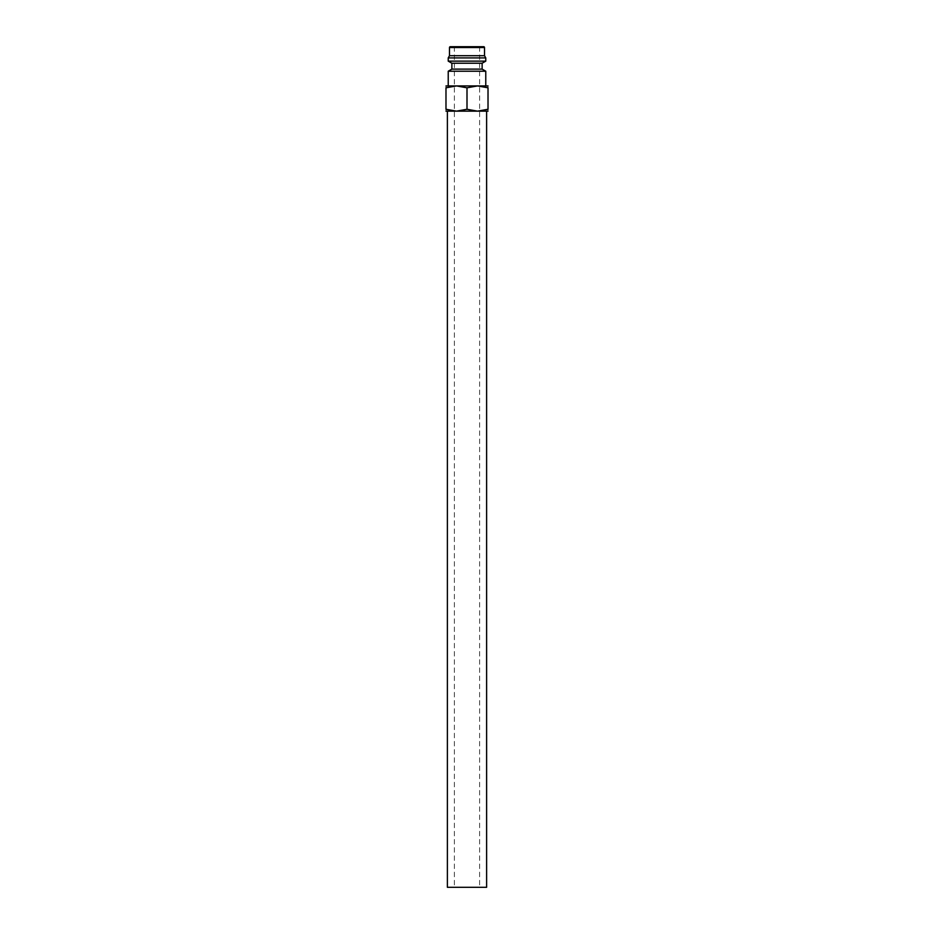 <?xml version="1.0" encoding="UTF-8"?>
<svg xmlns="http://www.w3.org/2000/svg" width="934" height="934" viewBox="0 0 934 934"><rect width="100%" height="100%" fill="white"/><g stroke="black" fill="none" stroke-linecap="round" stroke-linejoin="round"><path stroke-width="0.7" stroke-dasharray="4.67 3.5" d="M448.227 71.218L485.773 71.218M445.985 85.928L456.493 85.928L445.985 87.808L445.985 109.266C445.985 111.776 445.985 111.776 445.985 109.266L456.493 111.146L467 109.266L477.507 111.146L488.015 109.266C488.015 111.776 488.015 111.776 488.015 109.266L488.015 87.808C488.015 85.298 488.015 85.298 488.015 87.808L477.507 85.928L467 87.808L456.493 85.928L467 85.928L448.227 85.928L488.015 85.928M451.869 69.116L482.131 69.116M451.869 63.232L482.131 63.232M448.227 61.13L485.773 61.13M448.227 57.908L485.773 57.908M449.488 55.725L484.512 55.725M445.985 111.146L488.015 111.146M447.386 887.3L486.614 887.3M467 46.7L454.391 46.7L467 46.7M467 85.928L485.773 85.928L467 85.928M445.985 87.808C445.985 85.298 445.985 85.298 445.985 87.808M467 87.808L467 109.266M450.328 46.7L483.672 46.7M449.488 47.541L484.512 47.541M454.391 46.7L454.391 887.3M479.609 46.7L479.609 887.3"/><path stroke-width="1.4" d="M482.131 69.116L451.869 69.116L451.869 63.232L482.131 63.232L482.131 69.116L485.773 71.218L448.227 71.218L448.227 85.928M484.512 47.541L449.488 47.541A0.841 0.841 0 0 1 450.328 46.7L483.672 46.7A0.841 0.841 0 0 1 484.512 47.541L484.512 55.725L485.773 57.908L485.773 61.13L448.227 61.13L451.869 63.232M485.773 57.908L448.227 57.908L448.227 61.13M484.512 55.725L449.488 55.725L448.227 57.908M488.015 85.928L477.507 85.928L488.015 87.808C488.015 85.298 488.015 85.298 488.015 87.808L488.015 109.266C488.015 111.776 488.015 111.776 488.015 109.266L477.507 111.146L467 109.266L456.493 111.146L445.985 109.266C445.985 111.776 445.985 111.776 445.985 109.266L445.985 87.808C445.985 85.298 445.985 85.298 445.985 87.808L456.493 85.928L467 87.808L477.507 85.928L445.985 85.928M488.015 111.146L445.985 111.146M486.614 111.146L486.614 887.3L447.386 887.3L447.386 111.146M467 87.808L467 109.266M451.869 69.116L448.227 71.218M449.488 47.541L449.488 55.725M482.131 63.232L485.773 61.13M485.773 71.218L485.773 85.928"/></g></svg>
